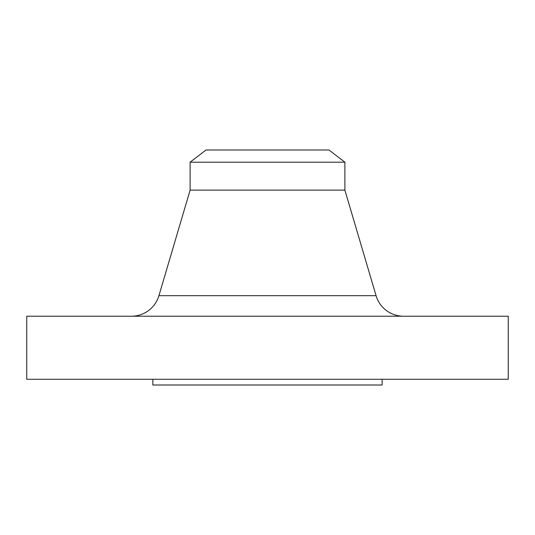 <?xml version="1.0" encoding="UTF-8"?>
<svg xmlns="http://www.w3.org/2000/svg" width="535" height="535" viewBox="0 0 535 535"><rect width="100%" height="100%" fill="white"/><g stroke="black" fill="none" stroke-linecap="round" stroke-linejoin="round"><path stroke-width="0.8" d="M376.072 295.681L158.928 295.681A28.663 28.663 0 0 1 131.443 316.225A28.663 28.663 0 0 0 158.928 295.681L376.072 295.681L344.881 190.119L344.881 162.199L328.971 149.994L206.028 149.994L190.119 162.199L344.881 162.199L190.119 162.199L190.119 190.119L344.881 190.119L190.119 190.119L158.928 295.681L190.119 190.119L190.119 162.199L206.028 149.994L328.971 149.994L344.881 162.199L344.881 190.119L376.072 295.681A28.663 28.663 0 0 0 403.557 316.225M508.25 379.275L508.25 316.225L26.75 316.225L26.75 379.275L508.25 379.275L26.75 379.275L26.75 316.225L508.25 316.225L508.25 379.275M382.144 385.006L382.144 379.275L382.144 385.006L152.856 385.006L382.144 385.006M152.856 379.275L152.856 385.006L152.856 379.275"/></g></svg>

